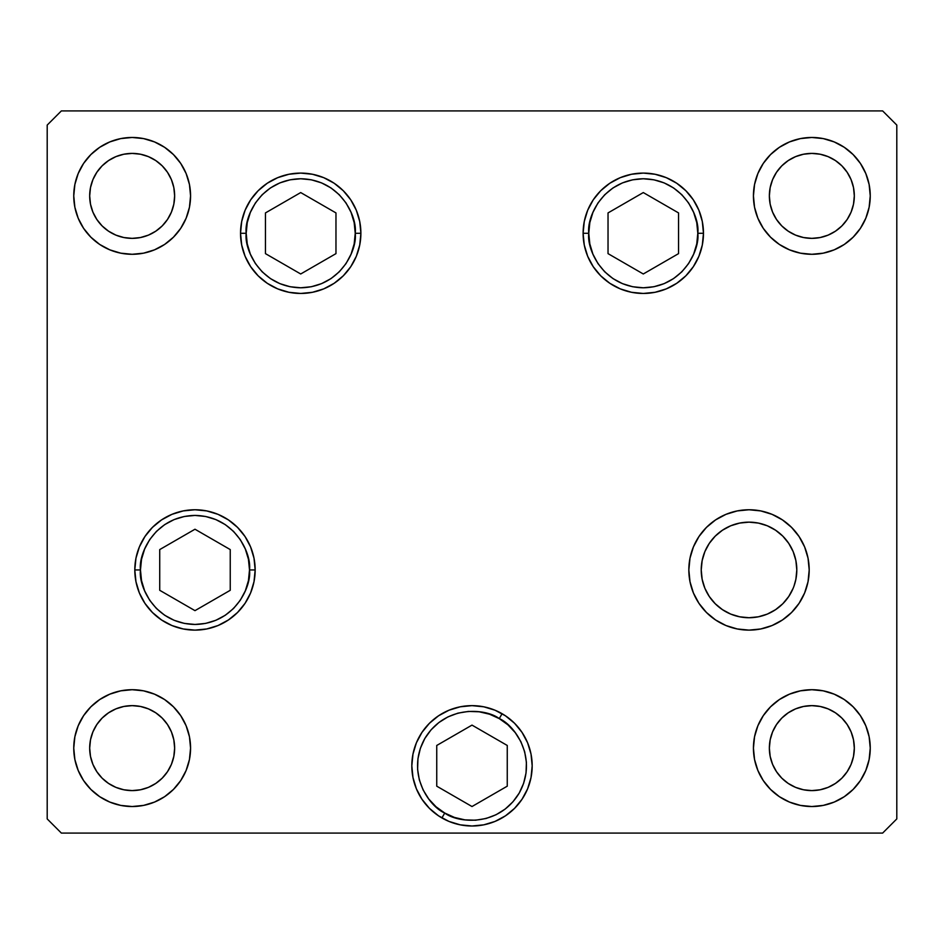 <?xml version="1.0" encoding="UTF-8"?>
<svg xmlns="http://www.w3.org/2000/svg" width="944" height="944" viewBox="0 0 944 944"><rect width="100%" height="100%" fill="white"/><g stroke="black" fill="none" stroke-linecap="round" stroke-linejoin="round"><path stroke-width="1.42" d="M758.339 523.07L767.307 525.784L775.567 530.209L767.307 525.784L775.567 530.209L782.812 536.145L775.567 530.209L782.812 536.145L788.747 543.39L793.172 551.65L788.747 543.39L793.172 551.65L795.886 560.618L796.807 569.94A47.79 47.79 0 0 1 749.017 617.73A47.79 47.79 0 0 1 701.227 569.94L702.147 579.262L704.861 588.23L702.147 579.262L701.227 569.94L702.147 560.618L701.227 569.94L702.147 560.618L704.861 551.65L702.147 560.618L704.861 551.65L709.274 543.39L715.222 536.145L709.274 543.39L715.222 536.145L722.467 530.209L715.222 536.145L722.467 530.209L730.727 525.784L739.695 523.07L749.017 522.15L758.339 523.07L749.017 522.15L739.695 523.07M722.467 609.671L715.222 603.735L709.274 596.49L715.222 603.735L722.467 609.671L730.727 614.096L722.467 609.671L715.222 603.735L709.274 596.49L704.861 588.23L702.147 579.262L701.227 569.94A47.79 47.79 0 0 1 749.017 522.15A47.79 47.79 0 0 1 796.807 569.94L795.886 579.262L794.022 586M739.695 616.81L749.017 617.73L739.695 616.81L730.727 614.096M793.172 588.23L788.747 596.49L793.172 588.23L788.747 596.49L782.812 603.735L775.567 609.671L782.812 603.735L775.567 609.671L767.307 614.096L758.339 616.81L749.017 617.73L758.339 616.81M788.747 543.39L787.001 540.947M588.773 233.274C586.578 217.321 602.933 179.502 643.289 178.758C683.633 179.502 699.988 217.321 697.805 233.274L703.469 233.274L697.805 233.274L696.755 243.906L693.651 254.137L688.613 263.553L681.839 271.825L673.568 278.598L664.151 283.637L653.921 286.74L643.289 287.79L632.645 286.74L622.426 283.637L612.998 278.598L604.738 271.825L597.953 263.553L592.915 254.137L589.823 243.906L588.773 233.274L589.823 222.631L592.915 212.412L597.953 202.984L604.738 194.724L612.998 187.939L622.426 182.9L632.645 179.808L643.289 178.758L653.921 179.808L664.151 182.9L673.568 187.939L681.839 194.724L688.613 202.984L693.651 212.412L696.755 222.631L697.805 233.274C699.988 249.216 683.633 287.047 643.289 287.79C602.933 287.047 586.578 249.216 588.773 233.274L583.109 233.274L588.773 233.274M608.03 212.919L608.03 253.629L643.289 273.984L678.547 253.629L678.547 212.919L643.289 192.564L608.03 212.919L643.289 192.564L678.547 212.919L678.547 253.629L643.289 273.984L608.03 253.629L608.03 212.919M355.227 233.274C357.422 249.216 341.067 287.047 300.711 287.79C260.367 287.047 244.012 249.216 246.195 233.274L240.531 233.274L246.195 233.274L247.245 222.631L250.349 212.412L255.387 202.984L262.161 194.724L270.432 187.939L279.849 182.9L290.079 179.808L300.711 178.758L311.355 179.808L321.574 182.9L331.002 187.939L339.262 194.724L346.047 202.984L351.085 212.412L354.177 222.631L355.227 233.274L354.177 243.906L351.085 254.137L346.047 263.553L339.262 271.825L331.002 278.598L321.574 283.637L311.355 286.74L300.711 287.79L290.079 286.74L279.849 283.637L270.432 278.598L262.161 271.825L255.387 263.553L250.349 254.137L247.245 243.906L246.195 233.274C244.012 217.321 260.367 179.502 300.711 178.758C341.067 179.502 357.422 217.321 355.227 233.274L360.891 233.274L355.227 233.274M335.97 253.629L335.97 212.919L300.711 192.564L265.453 212.919L265.453 253.629L300.711 273.984L335.97 253.629L300.711 273.984L265.453 253.629L265.453 212.919L300.711 192.564L335.97 212.919L335.97 253.629M140.467 569.94C138.272 553.998 154.639 516.167 194.983 515.424C235.339 516.167 251.694 553.998 249.499 569.94L255.163 569.94L249.499 569.94L248.449 580.572L245.346 590.802L240.307 600.231L233.534 608.491L225.274 615.264L215.846 620.302L205.615 623.406L194.983 624.456L184.351 623.406L174.121 620.302L164.693 615.264L156.433 608.491L149.659 600.231L144.621 590.802L141.517 580.572L140.467 569.94L141.517 559.308L144.621 549.078L149.659 539.649L156.433 531.389L164.693 524.616L174.121 519.578L184.351 516.474L194.983 515.424L205.615 516.474L215.846 519.578L225.274 524.616L233.534 531.389L240.307 539.649L245.346 549.078L248.449 559.308L249.499 569.94C251.694 585.882 235.339 623.713 194.983 624.456C154.639 623.713 138.272 585.882 140.467 569.94L134.803 569.94L140.467 569.94M159.725 549.585L159.725 590.295L194.983 610.65L230.242 590.295L230.242 549.585L194.983 529.23L159.725 549.585L194.983 529.23L230.242 549.585L230.242 590.295L194.983 610.65L159.725 590.295L159.725 549.585M444.742 813.032C429.839 806.955 405.259 773.879 424.788 738.562C445.603 703.988 486.549 708.732 499.258 718.608L502.09 713.699L499.258 718.608L507.943 724.839L515.247 732.638L520.899 741.713L524.663 751.707L526.398 762.256L526.044 772.935L523.625 783.343L519.212 793.078L512.981 801.763L505.182 809.067L496.107 814.719L486.113 818.483L475.564 820.218L464.885 819.864L454.477 817.445L444.742 813.032L436.057 806.801L428.753 799.002L423.101 789.927L419.337 779.933L417.602 769.384L417.956 758.705L420.375 748.297L424.788 738.562L431.019 729.877L438.818 722.573L447.893 716.921L457.887 713.157L468.436 711.422L479.115 711.776L489.523 714.195L499.258 718.608C514.161 724.685 538.741 757.761 519.212 793.078C498.397 827.652 457.451 822.908 444.742 813.032L441.91 817.941L444.742 813.032M436.742 786.175L472 806.53L507.258 786.175L507.258 745.465L472 725.11L436.742 745.465L436.742 786.175L436.742 745.465L472 725.11L507.258 745.465L507.258 786.175L472 806.53L436.742 786.175M360.891 233.274A60.18 60.18 0 0 1 300.711 293.454A60.18 60.18 0 0 1 240.531 233.274L241.688 221.533L245.11 210.241L250.679 199.833L258.16 190.723L267.282 183.23L277.689 177.673L288.97 174.251L300.711 173.094L312.452 174.251L323.745 177.673L334.152 183.23L343.274 190.723L350.755 199.833L356.313 210.241L359.735 221.533L360.891 233.274L359.735 245.015L356.313 256.296L350.755 266.704L343.274 275.825L334.152 283.306L323.745 288.876L312.452 292.298L300.711 293.454L288.97 292.298L277.689 288.876L267.282 283.306L258.16 275.825L250.679 266.704L245.11 256.296L241.688 245.015L240.531 233.274A60.18 60.18 0 0 1 300.711 173.094A60.18 60.18 0 0 1 360.891 233.274M703.469 233.274A60.18 60.18 0 0 1 643.289 293.454A60.18 60.18 0 0 1 583.109 233.274L584.265 221.533L587.687 210.241L593.245 199.833L600.726 190.723L609.848 183.23L620.255 177.673L631.548 174.251L643.289 173.094L655.03 174.251L666.311 177.673L676.718 183.23L685.84 190.723L693.321 199.833L698.89 210.241L702.312 221.533L703.469 233.274L702.312 245.015L698.89 256.296L693.321 266.704L685.84 275.825L676.718 283.306L666.311 288.876L655.03 292.298L643.289 293.454L631.548 292.298L620.255 288.876L609.848 283.306L600.726 275.825L593.245 266.704L587.687 256.296L584.265 245.015L583.109 233.274A60.18 60.18 0 0 1 643.289 173.094A60.18 60.18 0 0 1 703.469 233.274M809.197 569.94A60.18 60.18 0 0 1 749.017 630.12A60.18 60.18 0 0 1 688.837 569.94L689.993 558.199L693.415 546.906L698.973 536.511L706.466 527.389L715.587 519.908L725.983 514.338L737.276 510.916L749.017 509.76L760.758 510.916L772.05 514.338L782.446 519.908L791.568 527.389L799.049 536.511L804.618 546.906L808.04 558.199L809.197 569.94L808.04 581.681L804.618 592.974L799.049 603.369L791.568 612.491L782.446 619.972L772.05 625.542L760.758 628.964L749.017 630.12L737.276 628.964L725.983 625.542L715.587 619.972L706.466 612.491L698.973 603.369L693.415 592.974L689.993 581.681L688.837 569.94A60.18 60.18 0 0 1 749.017 509.76A60.18 60.18 0 0 1 809.197 569.94M532.18 765.82A60.18 60.18 0 0 1 472 826A60.18 60.18 0 0 1 411.82 765.82L412.976 754.079L416.398 742.786L421.968 732.391L429.449 723.269L438.571 715.788L448.966 710.218L460.259 706.796L472 705.64L483.741 706.796L495.034 710.218L505.429 715.788L514.551 723.269L522.032 732.391L527.602 742.786L531.024 754.079L532.18 765.82L531.024 777.561L527.602 788.854L522.032 799.249L514.551 808.371L505.429 815.852L495.034 821.422L483.741 824.844L472 826L460.259 824.844L448.966 821.422L438.571 815.852L429.449 808.371L421.968 799.249L416.398 788.854L412.976 777.561L411.82 765.82A60.18 60.18 0 0 1 472 705.64A60.18 60.18 0 0 1 532.18 765.82L531.024 777.561M255.163 569.94A60.18 60.18 0 0 1 194.983 630.12A60.18 60.18 0 0 1 134.803 569.94L135.96 558.199L139.382 546.906L144.951 536.511L152.432 527.389L161.554 519.908L171.95 514.338L183.242 510.916L194.983 509.76L206.724 510.916L218.017 514.338L228.413 519.908L237.534 527.389L245.027 536.511L250.585 546.906L254.007 558.199L255.163 569.94L254.007 581.681L250.585 592.974L245.027 603.369L237.534 612.491L228.413 619.972L218.017 625.542L206.724 628.964L194.983 630.12L183.242 628.964L171.95 625.542L161.554 619.972L152.432 612.491L144.951 603.369L139.382 592.974L135.96 581.681L134.803 569.94A60.18 60.18 0 0 1 194.983 509.76A60.18 60.18 0 0 1 255.163 569.94M190.57 195.88A58.41 58.41 0 0 1 132.16 254.29A58.41 58.41 0 0 1 73.75 195.88L74.871 184.481L78.199 173.531L83.591 163.43L90.86 154.58L99.71 147.311L109.811 141.919L120.761 138.591L132.16 137.47L143.559 138.591L154.509 141.919L164.61 147.311L173.46 154.58L180.729 163.43L186.121 173.531L189.449 184.481L190.57 195.88L189.449 207.279L186.121 218.229L180.729 228.33L173.46 237.18L164.61 244.449L154.509 249.841L143.559 253.169L132.16 254.29L120.761 253.169L109.811 249.841L99.71 244.449L90.86 237.18L83.591 228.33L78.199 218.229L74.871 207.279L73.75 195.88A58.41 58.41 0 0 1 132.16 137.47A58.41 58.41 0 0 1 190.57 195.88M870.25 748.12A58.41 58.41 0 0 1 811.84 806.53A58.41 58.41 0 0 1 753.43 748.12L754.551 736.721L757.879 725.771L763.271 715.67L770.54 706.82L779.39 699.551L789.491 694.159L800.441 690.831L811.84 689.71L823.239 690.831L834.189 694.159L844.29 699.551L853.14 706.82L860.409 715.67L865.801 725.771L869.129 736.721L870.25 748.12L869.129 759.519L865.801 770.469L860.409 780.57L853.14 789.42L844.29 796.689L834.189 802.081L823.239 805.409L811.84 806.53L800.441 805.409L789.491 802.081L779.39 796.689L770.54 789.42L763.271 780.57L757.879 770.469L754.551 759.519L753.43 748.12A58.41 58.41 0 0 1 811.84 689.71A58.41 58.41 0 0 1 870.25 748.12M190.57 748.12A58.41 58.41 0 0 1 132.16 806.53A58.41 58.41 0 0 1 73.75 748.12L74.871 736.721L78.199 725.771L83.591 715.67L90.86 706.82L99.71 699.551L109.811 694.159L120.761 690.831L132.16 689.71L143.559 690.831L154.509 694.159L164.61 699.551L173.46 706.82L180.729 715.67L186.121 725.771L189.449 736.721L190.57 748.12L189.449 759.519L186.121 770.469L180.729 780.57L173.46 789.42L164.61 796.689L154.509 802.081L143.559 805.409L132.16 806.53L120.761 805.409L109.811 802.081L99.71 796.689L90.86 789.42L83.591 780.57L78.199 770.469L74.871 759.519L73.75 748.12A58.41 58.41 0 0 1 132.16 689.71A58.41 58.41 0 0 1 190.57 748.12M870.25 195.88A58.41 58.41 0 0 1 811.84 254.29A58.41 58.41 0 0 1 753.43 195.88L754.551 184.481L757.879 173.531L763.271 163.43L770.54 154.58L779.39 147.311L789.491 141.919L800.441 138.591L811.84 137.47L823.239 138.591L834.189 141.919L844.29 147.311L853.14 154.58L860.409 163.43L865.801 173.531L869.129 184.481L870.25 195.88L869.129 207.279L865.801 218.229L860.409 228.33L853.14 237.18L844.29 244.449L834.189 249.841L823.239 253.169L811.84 254.29L800.441 253.169L789.491 249.841L779.39 244.449L770.54 237.18L763.271 228.33L757.879 218.229L754.551 207.279L753.43 195.88A58.41 58.41 0 0 1 811.84 137.47A58.41 58.41 0 0 1 870.25 195.88M854.32 195.88A42.48 42.48 0 0 1 811.84 238.36A42.48 42.48 0 0 1 769.36 195.88A42.48 42.48 0 0 1 811.84 153.4A42.48 42.48 0 0 1 854.32 195.88L853.506 204.164L851.087 212.14L847.157 219.48L841.883 225.923L835.44 231.197L828.1 235.127L820.124 237.546L811.84 238.36L803.556 237.546L795.58 235.127L788.24 231.197L781.797 225.923L776.523 219.48L772.593 212.14L770.174 204.164L769.36 195.88L770.174 187.596L772.593 179.62L776.523 172.28L781.797 165.837L788.24 160.563L795.58 156.633L803.556 154.214L811.84 153.4L820.124 154.214L828.1 156.633L835.44 160.563L841.883 165.837L847.157 172.28L851.087 179.62L853.506 187.596L854.32 195.88M174.64 748.12A42.48 42.48 0 0 1 132.16 790.6A42.48 42.48 0 0 1 89.68 748.12A42.48 42.48 0 0 1 132.16 705.64A42.48 42.48 0 0 1 174.64 748.12L173.826 756.404L171.407 764.38L167.477 771.72L162.203 778.163L155.76 783.437L148.42 787.367L140.444 789.786L132.16 790.6L123.876 789.786L115.9 787.367L108.56 783.437L102.117 778.163L96.843 771.72L92.913 764.38L90.494 756.404L89.68 748.12L90.494 739.836L92.913 731.86L96.843 724.52L102.117 718.077L108.56 712.803L115.9 708.873L123.876 706.454L132.16 705.64L140.444 706.454L148.42 708.873L155.76 712.803L162.203 718.077L167.477 724.52L171.407 731.86L173.826 739.836L174.64 748.12M854.32 748.12A42.48 42.48 0 0 1 811.84 790.6A42.48 42.48 0 0 1 769.36 748.12A42.48 42.48 0 0 1 811.84 705.64A42.48 42.48 0 0 1 854.32 748.12L853.506 756.404L851.087 764.38L847.157 771.72L841.883 778.163L835.44 783.437L828.1 787.367L820.124 789.786L811.84 790.6L803.556 789.786L795.58 787.367L788.24 783.437L781.797 778.163L776.523 771.72L772.593 764.38L770.174 756.404L769.36 748.12L770.174 739.836L772.593 731.86L776.523 724.52L781.797 718.077L788.24 712.803L795.58 708.873L803.556 706.454L811.84 705.64L820.124 706.454L828.1 708.873L835.44 712.803L841.883 718.077L847.157 724.52L851.087 731.86L853.506 739.836L854.32 748.12M174.64 195.88A42.48 42.48 0 0 1 132.16 238.36A42.48 42.48 0 0 1 89.68 195.88A42.48 42.48 0 0 1 132.16 153.4A42.48 42.48 0 0 1 174.64 195.88L173.826 204.164L171.407 212.14L167.477 219.48L162.203 225.923L155.76 231.197L148.42 235.127L140.444 237.546L132.16 238.36L123.876 237.546L115.9 235.127L108.56 231.197L102.117 225.923L96.843 219.48L92.913 212.14L90.494 204.164L89.68 195.88L90.494 187.596L92.913 179.62L96.843 172.28L102.117 165.837L108.56 160.563L115.9 156.633L123.876 154.214L132.16 153.4L140.444 154.214L148.42 156.633L155.76 160.563L162.203 165.837L167.477 172.28L171.407 179.62L173.826 187.596L174.64 195.88M47.2 818.92L61.36 833.08L882.64 833.08L896.8 818.92L896.8 125.08L882.64 110.92L61.36 110.92L47.2 125.08L47.2 818.92L47.2 125.08L61.36 110.92L882.64 110.92L896.8 125.08L896.8 818.92L882.64 833.08L61.36 833.08L47.2 818.92M183.242 628.964L194.983 630.12M218.017 625.542L219.303 624.987M245.027 603.369L250.585 592.974M237.534 527.389L228.413 519.908M206.724 510.916L194.983 509.76M144.951 536.511L139.382 546.906M460.259 824.844L472 826M483.741 824.844L487.328 824.018M412.976 754.079L411.82 765.82M706.466 612.491L715.587 619.972M737.276 628.964L749.017 630.12M799.049 603.369L804.618 592.974M760.758 510.916L749.017 509.76M725.983 514.338L723.718 515.341M698.973 536.511L693.415 546.906M775.567 609.671L767.307 614.096M676.718 183.23L676.046 182.794M258.16 275.825L267.282 283.306M359.735 221.533L356.313 210.241M334.152 183.23L331.438 181.519M267.282 183.23L258.16 190.723"/></g></svg>
